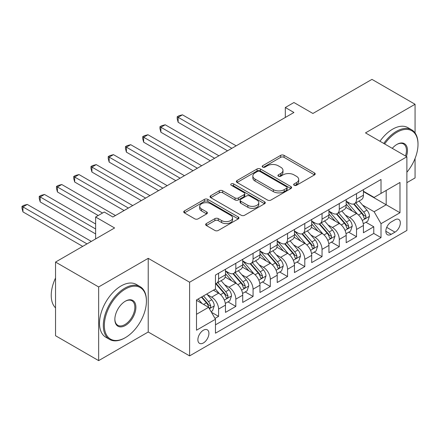 <?xml version="1.0" encoding="UTF-8"?>
<svg xmlns="http://www.w3.org/2000/svg" width="440" height="440" viewBox="0 0 440 440"><rect width="100%" height="100%" fill="white"/><g stroke="black" fill="none" stroke-linecap="round" stroke-linejoin="round"><path stroke-width="0.66" d="M294.151 185.284A1.677 0.968 0 0 0 296.522 185.284L314.507 174.9A2.393 1.381 0 0 0 315.205 173.921A2.393 1.381 0 0 0 314.507 172.948L284.042 155.359A2.393 1.381 0 0 0 280.654 155.359L262.669 165.737A1.677 0.968 0 0 0 262.18 166.424A1.677 0.968 0 0 0 262.669 167.107A1.677 0.968 0 0 0 265.04 167.107L267.366 165.764A7.662 4.422 0 0 1 278.201 165.764L280.742 167.228A7.662 4.422 0 0 1 282.981 170.357A7.662 4.422 0 0 1 280.742 173.487L278.41 174.829A1.677 0.968 0 0 0 277.921 175.511A1.677 0.968 0 0 0 278.41 176.198A1.677 0.968 0 0 0 280.781 176.198L283.107 174.851A7.662 4.422 0 0 1 293.942 174.851L296.483 176.319A7.662 4.422 0 0 1 298.722 179.443A7.662 4.422 0 0 1 296.483 182.573L294.151 183.915A1.677 0.968 0 0 0 293.661 184.602A1.677 0.968 0 0 0 294.151 185.284L294.151 183.915M203.401 342.952A7.804 4.505 120 0 0 208.5 336.072A7.804 4.505 120 0 0 207.306 329.824A7.804 4.505 120 0 0 203.401 330.209A7.804 4.505 120 0 0 198.303 337.084A7.804 4.505 120 0 0 199.502 343.338A7.804 4.505 120 0 0 203.401 342.952M206.349 223.564A2.393 1.381 0 0 0 205.651 224.543A2.393 1.381 0 0 0 206.349 225.522L214.896 230.456A2.393 1.381 0 0 0 218.284 230.456L238.255 218.922A2.393 1.381 0 0 0 238.959 217.948A2.393 1.381 0 0 0 238.255 216.97L207.79 199.381A2.393 1.381 0 0 0 204.402 199.381L184.431 210.909A2.393 1.381 0 0 0 183.733 211.888A2.393 1.381 0 0 0 184.431 212.867L194.755 218.829A2.393 1.381 0 0 0 198.143 218.829L206.69 213.889A2.393 1.381 0 0 0 207.389 212.916A2.393 1.381 0 0 0 206.69 211.937L201.57 208.978A6.402 3.696 0 0 1 199.694 206.365A6.402 3.696 0 0 1 203.649 202.95A6.402 3.696 0 0 1 210.623 203.753L230.681 215.331A6.402 3.696 0 0 1 232.556 217.948A6.402 3.696 0 0 1 228.602 221.364A6.402 3.696 0 0 1 221.628 220.561L218.284 218.631A2.393 1.381 0 0 0 214.896 218.631L206.349 223.564L206.349 225.522M415.069 132.952L415.069 104.269L371.959 79.376L312.901 113.476L293.931 102.526L285.312 107.503L293.931 112.481L112.877 217.014L104.253 212.036L95.629 217.014L95.629 238.915M98.648 286.952L98.648 360.624L148.225 332.002L148.225 258.329L98.648 286.952L55.539 262.064L114.598 227.964L95.629 217.014M148.225 258.329L189.607 282.222L406.879 156.783L406.879 230.456L189.607 355.894L189.607 282.222M415.069 104.269L365.492 132.891L406.879 156.783M267.537 200.063A2.393 1.381 0 0 0 270.925 200.063L290.895 188.535A2.393 1.381 0 0 0 291.594 187.556A2.393 1.381 0 0 0 290.895 186.577L260.43 168.988A2.393 1.381 0 0 0 257.043 168.988L237.072 180.521A2.393 1.381 0 0 0 236.368 181.495A2.393 1.381 0 0 0 237.072 182.474L267.537 200.063M231.902 185.647A1.677 0.968 0 0 1 233.602 185.884L233.602 183.893L264.578 201.773A2.393 1.381 0 0 1 265.276 202.752A2.393 1.381 0 0 1 264.578 203.731L244.602 215.259A2.393 1.381 0 0 1 241.219 215.259L210.749 197.67L210.749 195.718A2.393 1.381 0 0 0 210.051 196.691A2.393 1.381 0 0 0 210.749 197.67M210.749 195.718L219.296 190.779A2.393 1.381 0 0 1 222.684 190.779L235.037 197.912A2.393 1.381 0 0 0 238.425 197.912L244.096 194.639A2.393 1.381 0 0 0 244.794 193.661A2.393 1.381 0 0 0 244.096 192.687L231.231 185.257A1.677 0.968 0 0 1 230.742 184.575A1.677 0.968 0 0 1 231.776 183.684A1.677 0.968 0 0 1 233.602 183.893M98.648 360.624L55.539 335.731L55.539 262.064M406.879 182.666L415.069 177.936L415.069 158.45M215.001 318.434L218.576 316.371L211.42 312.241M207.35 294.657L211.679 297.154A9.757 5.632 60 0 1 218.576 309.1L225.473 305.118L225.473 312.389L235.823 306.416L227.975 301.884M224.593 284.702L228.921 287.199A9.757 5.632 60 0 1 235.823 299.145L242.721 295.163L242.721 302.434L253.066 296.461L245.218 291.929M241.841 274.747L246.169 277.244A9.757 5.632 60 0 1 253.066 289.19L259.963 285.208L259.963 292.479L270.309 286.5L262.46 281.974M259.083 264.787L263.412 267.289A9.757 5.632 60 0 1 270.309 279.235L277.206 275.253L277.206 282.519L287.551 276.546L279.708 272.019M276.326 254.832L280.654 257.334A9.757 5.632 60 0 1 287.551 269.28L294.448 265.298L294.448 272.564L304.793 266.591L296.951 262.064M293.568 244.877L297.897 247.379A9.757 5.632 60 0 1 304.793 259.325L311.691 255.343L311.691 262.609L322.041 256.636L314.193 252.109M310.811 234.922L315.139 237.424A9.757 5.632 60 0 1 322.041 249.37L328.939 245.388L328.939 252.654L339.284 246.681L331.436 242.154M328.059 224.966L332.387 227.469A9.757 5.632 60 0 1 339.284 239.415L346.181 235.433L346.181 242.698L356.527 236.726L356.527 229.46A9.757 5.632 -120 0 0 349.63 217.509L345.301 215.012M348.678 232.194L356.527 236.726M225.473 305.118A9.757 5.632 -120 0 0 218.576 293.172L213.406 290.186M242.721 295.163A9.757 5.632 -120 0 0 235.823 283.217L225.159 277.062M259.963 285.208A9.757 5.632 -120 0 0 253.066 273.262L242.402 267.108M277.206 275.253A9.757 5.632 -120 0 0 270.309 263.307L259.644 257.153M294.448 265.298A9.757 5.632 -120 0 0 287.551 253.352L276.887 247.192M311.691 255.343A9.757 5.632 -120 0 0 304.793 243.397L294.129 237.237M328.939 245.388A9.757 5.632 -120 0 0 322.041 233.442L311.377 227.282M346.181 235.433A9.757 5.632 -120 0 0 339.284 223.487L328.62 217.327M394.983 219.802L391.188 221.991A7.557 4.367 120 0 0 386.249 228.652A7.557 4.367 120 0 0 387.409 234.713A7.557 4.367 120 0 0 391.188 234.339L394.983 232.144A7.557 4.367 120 0 0 399.916 225.484A7.557 4.367 120 0 0 398.761 219.428A7.557 4.367 120 0 0 394.983 219.802M196.504 314.281L208.577 307.312L215.474 319.259L215.474 333.195L381.013 237.622L381.013 223.685L374.116 211.739L362.543 205.056M215.474 319.259L196.504 330.209L196.504 299.943L215.474 288.992L215.474 275.055L381.013 179.482L381.013 193.419L399.982 182.468L399.982 212.735L381.013 223.685M225.473 270.875L228.921 272.866A9.757 5.632 60 0 0 233.799 273.345L240.697 269.363A9.757 5.632 -120 0 0 242.721 264.897L242.721 259.325M242.721 260.915L246.169 262.906A9.757 5.632 60 0 0 251.042 263.389L257.945 259.408A9.757 5.632 -120 0 0 259.963 254.942L259.963 249.37M259.963 250.96L263.412 252.951A9.757 5.632 60 0 0 268.29 253.435L275.187 249.453A9.757 5.632 -120 0 0 277.206 244.987L277.206 239.415M277.206 241.005L280.654 242.996A9.757 5.632 60 0 0 285.533 243.48L292.43 239.498A9.757 5.632 -120 0 0 294.448 235.032L294.448 229.46M294.448 231.049L297.897 233.041A9.757 5.632 60 0 0 302.775 233.525L309.672 229.543A9.757 5.632 -120 0 0 311.691 225.077L311.691 219.5M311.691 221.095L315.139 223.086A9.757 5.632 60 0 0 320.018 223.57L326.915 219.588A9.757 5.632 -120 0 0 328.939 215.122L328.939 209.545M328.939 211.139L332.387 213.131A9.757 5.632 60 0 0 337.26 213.615L344.163 209.632A9.757 5.632 -120 0 0 346.181 205.167L346.181 199.59M215.474 324.83L373.769 233.442L373.769 226.771L363.424 232.744L363.424 225.478A9.757 5.632 -120 0 0 356.527 213.527L345.862 207.372M346.181 201.185L349.63 203.176A9.757 5.632 -120 0 0 354.508 203.66A9.757 5.632 -120 0 0 356.527 199.194L356.527 193.617M354.508 203.66L361.405 199.678A9.757 5.632 -120 0 0 363.424 195.212L363.424 189.635M218.576 273.262L218.576 278.839A9.757 5.632 60 0 1 216.557 283.305A9.757 5.632 60 0 1 215.474 283.695M216.557 283.305L223.454 279.318A9.757 5.632 -120 0 0 225.473 274.857L225.473 269.28M235.823 263.307L235.823 268.884A9.757 5.632 60 0 1 233.799 273.345M253.066 253.352L253.066 258.923A9.757 5.632 60 0 1 251.042 263.389M270.309 243.397L270.309 248.969A9.757 5.632 60 0 1 268.29 253.435M287.551 233.442L287.551 239.014A9.757 5.632 60 0 1 285.533 243.48M304.793 223.482L304.793 229.059A9.757 5.632 60 0 1 302.775 233.525M322.041 213.527L322.041 219.104A9.757 5.632 60 0 1 320.018 223.57M339.284 203.572L339.284 209.149A9.757 5.632 60 0 1 337.26 213.615M339.284 239.415L339.284 246.681M322.041 249.37L322.041 256.636M304.793 259.325L304.793 266.591M287.551 269.28L287.551 276.546M270.309 279.235L270.309 286.5M253.066 289.19L253.066 296.461M235.823 299.145L235.823 306.416M218.576 309.1L218.576 316.371M208.577 307.312L196.504 300.339M374.116 211.739L386.188 204.771L386.188 190.432L399.982 182.468M363.424 191.626L399.982 212.735M363.424 191.23L374.116 197.401L381.013 193.419M148.225 332.002L189.607 355.894M285.312 107.503L285.312 117.458M365.926 222.239L373.769 226.771M373.769 233.442L381.013 237.622M294.822 185.521L296.483 184.564A7.662 4.422 0 0 0 298.722 181.434L298.722 179.443M282.981 170.357L282.981 172.348A7.662 4.422 0 0 1 280.742 175.478L279.081 176.435M314.474 174.916L284.042 157.35A2.393 1.381 0 0 0 280.654 157.35L263.34 167.343M290.862 188.551L260.43 170.979A2.393 1.381 0 0 0 257.043 170.979L237.105 182.49M286.666 188.238A1.677 0.968 0 0 0 287.155 187.556A1.677 0.968 0 0 0 286.666 186.874L259.919 171.43A1.677 0.968 0 0 0 257.548 171.43L255.096 172.849A7.662 4.422 0 0 0 252.852 175.978A7.662 4.422 0 0 0 255.096 179.102L273.378 189.656A7.662 4.422 0 0 0 284.207 189.656L286.666 188.238L286.666 190.229A1.677 0.968 0 0 0 287.155 189.547L287.155 187.556M252.852 175.978L252.852 177.969A7.662 4.422 0 0 0 255.096 181.093L255.096 179.102M286.666 190.229L284.207 191.648A7.662 4.422 0 0 1 273.378 191.648L255.096 181.093M210.782 197.687L219.296 192.77L219.296 190.779M244.794 193.661L244.794 195.652A2.393 1.381 0 0 1 244.096 196.631L238.425 199.903A2.393 1.381 0 0 1 235.037 199.903L222.684 192.77A2.393 1.381 0 0 0 219.296 192.77M233.602 185.884L264.545 203.748M247.863 205.315A6.402 3.696 0 0 0 254.837 206.118A6.402 3.696 0 0 0 258.791 202.703A6.402 3.696 0 0 0 256.916 200.09L249.849 196.009A2.393 1.381 0 0 0 246.466 196.009L240.796 199.281A2.393 1.381 0 0 0 240.091 200.261A2.393 1.381 0 0 0 240.796 201.234L247.863 205.315L247.863 207.306A6.402 3.696 0 0 0 254.837 208.109A6.402 3.696 0 0 0 258.791 204.694L258.791 202.703M240.091 200.261L240.091 202.252A2.393 1.381 0 0 0 240.796 203.225L240.796 201.234M247.863 207.306L240.796 203.225M232.556 217.948L232.556 219.94A6.402 3.696 0 0 1 228.602 223.355A6.402 3.696 0 0 1 221.628 222.552L218.284 220.622A2.393 1.381 0 0 0 214.896 220.622L206.382 225.539M199.694 206.365L199.694 208.357A6.402 3.696 0 0 0 201.57 210.975L201.57 208.978M206.657 213.912L201.57 210.975M238.222 218.944L207.79 201.372A2.393 1.381 0 0 0 204.402 201.372L184.465 212.883M363.281 223.768L367.736 221.194L369.457 216.216A6.463 3.729 -120 0 0 366.944 210.149L359.062 201.025M357.484 214.159L348.139 203.34A18.656 10.769 -120 0 0 346.181 201.289M352.363 211.123L347.132 205.073A15.482 8.943 -120 0 0 346.181 204.034M236.165 145.833L182.452 114.818L178.139 117.309L178.139 122.287L227.546 150.81M353.628 204.012L361.598 213.235A6.463 3.729 60 0 1 363.902 217.685L364.37 218.455L365.244 218.328L365.827 217.619L365.97 216.491A6.463 3.729 -120 0 0 363.666 212.042L355.79 202.917M354.096 203.858L362.659 213.774A3.295 1.903 60 0 1 363.49 215.061L365.97 216.491M178.139 122.287L177.194 118.751L177.194 116.76L231.853 148.319M177.194 116.76L178.915 115.764L182.452 114.818M406.879 172.232A29.75 17.177 120 0 0 418 144.386A29.75 17.177 120 0 0 396.963 132.242A29.75 17.177 120 0 0 384.648 143.946M383.763 143.435A30.481 17.6 -60 0 1 396.445 131.346A30.481 17.6 -60 0 1 411.686 129.839A30.481 17.6 -60 0 1 418 143.792L418 144.386M392.282 148.357A14.878 8.591 -60 0 1 396.963 144.386L396.963 144.386A14.878 8.591 -60 0 1 406.384 156.497M379.968 141.246A30.481 17.6 -60 0 1 392.651 129.157A30.481 17.6 -60 0 1 407.891 127.644L411.686 129.839M405.482 155.975A14.146 8.168 120 0 0 403.519 143.985A14.146 8.168 120 0 0 396.699 144.54M124.861 337.925L125.378 337.623A29.75 17.177 120 0 0 146.416 301.186A29.75 17.177 120 0 0 125.378 289.041A29.75 17.177 120 0 0 104.341 325.479A29.75 17.177 120 0 0 125.378 337.623L124.861 337.925A30.481 17.6 -60 0 1 109.615 339.433A30.481 17.6 -60 0 1 104.946 315.007A30.481 17.6 -60 0 1 124.861 288.145A30.481 17.6 -60 0 1 140.102 286.638A30.481 17.6 -60 0 1 146.416 300.591L146.416 301.186M125.378 325.479A14.878 8.591 -60 0 1 114.857 319.407A14.878 8.591 -60 0 1 125.378 301.186L125.378 301.186A14.878 8.591 -60 0 1 135.894 307.257A14.878 8.591 -60 0 1 125.378 325.479M114.862 319.099A14.146 8.168 120 0 0 117.788 325.281A14.146 8.168 120 0 0 124.861 324.583A14.146 8.168 120 0 0 134.101 312.12A14.146 8.168 120 0 0 131.929 300.784A14.146 8.168 120 0 0 125.114 301.34M109.615 339.433L105.826 337.243A30.481 17.6 -60 0 1 101.151 312.818A30.481 17.6 -60 0 1 121.066 285.956A30.481 17.6 -60 0 1 136.307 284.444L140.102 286.638M55.539 307.857A30.481 17.6 -60 0 1 55.539 277.992M346.038 233.723L350.493 231.149L352.215 226.171A6.463 3.729 -120 0 0 349.701 220.105L341.82 210.98M340.241 224.114L330.897 213.296A18.656 10.769 -120 0 0 328.939 211.244M335.115 221.078L329.89 215.028A15.482 8.943 -120 0 0 328.939 213.989M218.922 155.788L165.209 124.773L160.897 127.264L160.897 132.242L210.298 160.765M336.386 213.966L344.355 223.19A6.463 3.729 60 0 1 346.659 227.645L347.127 228.41L348.002 228.283L348.584 227.573L348.728 226.446A6.463 3.729 -120 0 0 346.423 221.997L338.541 212.872M336.853 213.813L345.416 223.729A3.295 1.903 60 0 1 346.247 225.016L348.728 226.446M160.897 132.242L159.951 128.706L159.951 126.715L214.61 158.274M159.951 126.715L161.673 125.719L165.209 124.773M328.79 243.678L333.245 241.104L334.972 236.126A6.463 3.729 -120 0 0 332.453 230.06L324.577 220.941M322.999 234.069L313.654 223.251A18.656 10.769 -120 0 0 311.691 221.199M317.873 231.033L312.648 224.983A15.482 8.943 -120 0 0 311.691 223.944M201.68 165.743L147.966 134.734L143.655 137.22L143.655 142.197L193.056 170.72M319.138 223.922L327.107 233.145A6.463 3.729 60 0 1 329.411 237.6L329.885 238.365L330.759 238.244L331.342 237.529L331.485 236.401A6.463 3.729 -120 0 0 329.18 231.952L321.299 222.827M319.611 223.768L328.174 233.684A3.295 1.903 60 0 1 328.999 234.971L331.485 236.401M143.655 142.197L142.703 138.666L142.703 136.675L197.368 168.229M142.703 136.675L144.43 135.68L147.966 134.734M311.548 253.633L316.002 251.064L317.73 246.081A6.463 3.729 -120 0 0 315.211 240.014L307.334 230.896M305.756 244.024L296.411 233.206A18.656 10.769 -120 0 0 294.448 231.16M300.63 240.988L295.405 234.938A15.482 8.943 -120 0 0 294.448 233.899M184.437 175.698L130.719 144.689L126.412 147.174L126.412 152.152L175.813 180.675M301.895 233.877L309.865 243.1A6.463 3.729 60 0 1 312.169 247.555L312.642 248.32L313.511 248.199L314.1 247.489L314.237 246.362A6.463 3.729 -120 0 0 311.933 241.907L304.057 232.788M302.363 233.723L310.926 243.639A3.295 1.903 60 0 1 311.757 244.926L314.237 246.362M126.412 152.152L125.461 148.621L125.461 146.63L180.125 178.189M125.461 146.63L127.188 145.635L130.719 144.689M294.305 263.588L298.76 261.019L300.482 256.036A6.463 3.729 -120 0 0 297.968 249.97L290.087 240.851M288.508 253.979L279.169 243.166A18.656 10.769 -120 0 0 277.206 241.115M283.388 250.949L278.163 244.893A15.482 8.943 -120 0 0 277.206 243.854M167.189 185.653L113.476 154.644L109.164 157.13L109.164 162.107L158.571 190.63M284.652 243.832L292.622 253.055A6.463 3.729 60 0 1 294.927 257.51L295.394 258.274L296.269 258.154L296.852 257.444L296.995 256.317A6.463 3.729 -120 0 0 294.69 251.862L286.814 242.743M285.12 243.678L293.684 253.594A3.295 1.903 60 0 1 294.514 254.881L296.995 256.317M109.164 162.107L108.218 158.576L108.218 156.585L162.882 188.144M108.218 156.585L109.945 155.59L113.476 154.644M277.062 273.543L281.518 270.974L283.239 265.997A6.463 3.729 -120 0 0 280.726 259.925L272.844 250.806M271.266 263.94L261.921 253.121A18.656 10.769 -120 0 0 259.963 251.07M266.145 260.904L260.915 254.848A15.482 8.943 -120 0 0 259.963 253.809M149.947 195.608L96.234 164.599L91.922 167.085L91.922 172.062L141.323 200.585M267.41 253.787L275.38 263.016A6.463 3.729 60 0 1 277.684 267.465L278.152 268.23L279.026 268.109L279.609 267.399L279.752 266.272A6.463 3.729 -120 0 0 277.447 261.817L269.572 252.698M267.878 253.638L276.441 263.549A3.295 1.903 60 0 1 277.272 264.836L279.752 266.272M91.922 172.062L90.976 168.531L90.976 166.54L145.635 198.099M90.976 166.54L92.697 165.545L96.234 164.599M259.815 283.503L264.275 280.929L265.997 275.952A6.463 3.729 -120 0 0 263.478 269.88L255.602 260.761M254.023 273.895L244.679 263.076A18.656 10.769 -120 0 0 242.721 261.024M248.897 270.859L243.672 264.809A15.482 8.943 -120 0 0 242.721 263.764M132.704 205.563L78.991 174.554L74.679 177.04L74.679 182.023L124.08 210.54M250.168 263.742L258.137 272.971A6.463 3.729 60 0 1 260.436 277.42L260.909 278.185L261.784 278.064L262.367 277.354L262.51 276.227A6.463 3.729 -120 0 0 260.205 271.772L252.324 262.653M250.635 263.593L259.199 273.504A3.295 1.903 60 0 1 260.029 274.791L262.51 276.227M74.679 182.023L73.733 178.486L73.733 176.495L128.392 208.054M73.733 176.495L75.455 175.5L78.991 174.554M242.572 293.458L247.027 290.884L248.754 285.907A6.463 3.729 -120 0 0 246.235 279.84L238.359 270.716M236.781 283.85L227.436 273.031A18.656 10.769 -120 0 0 225.473 270.98M231.655 280.814L226.43 274.764A15.482 8.943 -120 0 0 225.473 273.724M115.462 215.518L61.748 184.509L57.437 187L57.437 191.978L98.214 215.518M232.92 273.697L240.889 282.925A6.463 3.729 60 0 1 243.194 287.375L243.667 288.139L244.541 288.019L245.124 287.309L245.267 286.182A6.463 3.729 -120 0 0 242.963 281.727L235.081 272.608M233.393 273.548L241.956 283.459A3.295 1.903 60 0 1 242.781 284.746L245.267 286.182M57.437 191.978L56.485 188.441L56.485 186.45L102.526 213.032M56.485 186.45L58.212 185.455L61.748 184.509M225.33 303.413L229.785 300.839L231.512 295.861A6.463 3.729 -120 0 0 228.993 289.795L221.117 280.671M219.538 293.805L215.413 289.031M214.412 290.769L213.741 289.993M95.629 223.982L44.501 194.464L40.194 196.955L40.194 201.933L95.629 233.937M215.677 283.652L223.647 292.881A6.463 3.729 60 0 1 225.951 297.33L226.424 298.095L227.293 297.974L227.882 297.264L228.019 296.137A6.463 3.729 -120 0 0 225.715 291.687L217.839 282.562M216.145 283.503L224.708 293.414A3.295 1.903 60 0 1 225.539 294.707L228.019 296.137M40.194 201.933L39.242 198.396L39.242 196.405L95.629 228.96M39.242 196.405L40.97 195.41L44.501 194.464M211.079 311.641L212.542 310.794L214.264 305.817A6.463 3.729 -120 0 0 211.75 299.75L206.789 294.008M202.158 303.606L198.165 298.986M197.17 300.724L196.504 299.959M91.317 241.406L27.258 204.419L22.946 206.91L22.946 211.888L82.698 246.384M201.443 297.094L206.404 302.836A6.463 3.729 60 0 1 208.709 307.285L209.176 308.055L210.051 307.929L210.634 307.219L210.777 306.091A6.463 3.729 -120 0 0 208.472 301.642L203.511 295.895M201.845 296.863L207.465 303.369A3.295 1.903 60 0 1 208.296 304.661L210.777 306.091M22.946 211.888L22 208.351L22 206.36L87.01 243.892M22 206.36L23.727 205.365L27.258 204.419M211.679 297.154L218.576 293.172M228.921 287.199L235.823 283.217M246.169 277.244L253.066 273.262M263.412 267.289L270.309 263.307M280.654 257.334L287.551 253.352M297.897 247.379L304.793 243.397M315.139 237.424L322.041 233.442M332.387 227.469L339.284 223.487M349.63 217.509L356.527 213.527M356.527 199.194L363.424 195.212M218.576 278.839L225.473 274.857M235.823 268.884L242.721 264.897M253.066 258.923L259.963 254.942M270.309 248.969L277.206 244.987M287.551 239.014L294.448 235.032M304.793 229.059L311.691 225.077M322.041 219.104L328.939 215.122M339.284 209.149L346.181 205.167M356.527 229.46L363.424 225.478M386.711 227.37L394.983 232.144M385.841 231.248L391.188 234.339M296.483 184.564L296.483 182.573M278.41 176.198L278.41 174.829M280.742 175.478L280.742 173.487M262.669 167.107L262.669 165.737M280.654 157.35L280.654 155.359M284.042 157.35L284.042 155.359M314.507 174.9L314.507 172.948M237.072 182.474L237.072 180.521M257.043 170.979L257.043 168.988M260.43 170.979L260.43 168.988M290.895 188.535L290.895 186.577M273.378 191.648L273.378 189.656M284.207 191.648L284.207 189.656M222.684 192.77L222.684 190.779M235.037 199.903L235.037 197.912M238.425 199.903L238.425 197.912M244.096 196.631L244.096 194.639M264.578 203.731L264.578 201.773M214.896 220.622L214.896 218.631M218.284 220.622L218.284 218.631M221.628 222.552L221.628 220.561M206.69 213.889L206.69 211.937M184.431 212.867L184.431 210.909M204.402 201.372L204.402 199.381M207.79 201.372L207.79 199.381M238.255 218.922L238.255 216.97M362.296 220.457L369.418 216.343M348.139 203.34L349.03 202.829M363.666 212.042L366.944 210.149M358.512 215.017L361.598 213.235M345.048 230.412L352.171 226.298M330.897 213.296L331.788 212.784M346.423 221.997L349.701 220.105M341.27 224.972L344.355 223.19M327.805 240.367L334.928 236.253M313.654 223.251L314.54 222.739M329.18 231.952L332.453 230.06M324.027 234.927L327.107 233.145M310.563 250.322L317.686 246.208M296.411 233.206L297.297 232.694M311.933 241.907L315.211 240.014M306.784 244.882L309.865 243.1M293.32 260.277L300.443 256.163M279.169 243.166L280.055 242.649M294.69 251.862L297.968 249.97M289.542 254.837L292.622 253.055M276.072 270.232L283.201 266.118M261.921 253.121L262.812 252.604M277.447 261.817L280.726 259.925M272.294 264.792L275.38 263.016M258.83 280.187L265.953 276.072M244.679 263.076L245.57 262.565M260.205 271.772L263.478 269.88M255.052 274.747L258.137 272.971M241.588 290.142L248.71 286.027M227.436 273.031L228.322 272.52M242.963 281.727L246.235 279.84M237.809 284.702L240.889 282.925M224.345 300.097L231.468 295.988M225.715 291.687L228.993 289.795M220.566 294.657L223.647 292.881M209.396 308.726L214.225 305.943M208.472 301.642L211.75 299.75M203.615 304.447L206.404 302.836"/></g></svg>
